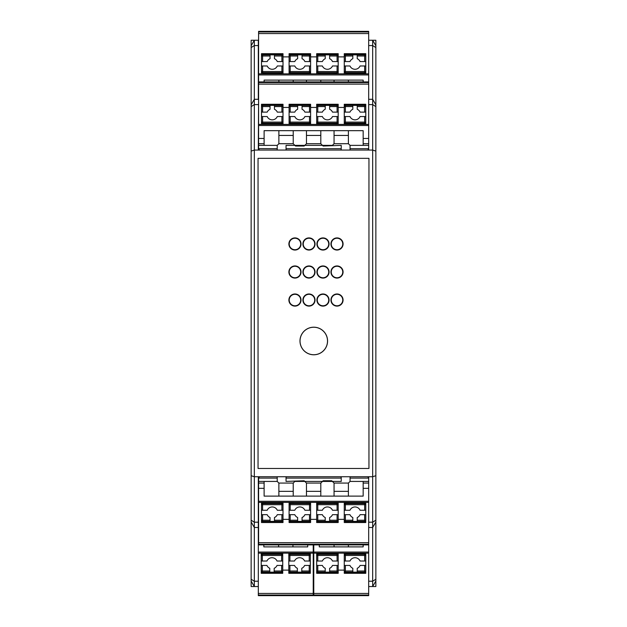 <?xml version="1.0" encoding="UTF-8"?>
<svg xmlns="http://www.w3.org/2000/svg" width="627" height="627" viewBox="0 0 627 627"><rect width="100%" height="100%" fill="white"/><g stroke="black" fill="none" stroke-linecap="round" stroke-linejoin="round"><path stroke-width="0.94" d="M313.226 577.443L313.774 577.443M313.226 586.269L313.774 586.269M368.684 502.392L258.598 502.392L258.598 544.887L368.684 544.887L368.684 586.543L375.855 586.543L375.855 581.025L372.665 586.543L372.665 99.293L368.684 99.293L368.684 82.498L258.598 82.498L258.598 138.457L264.116 138.457L264.116 143.716L258.598 143.716L258.598 148.591L277.22 148.685M251.145 581.025L251.145 586.543L258.316 586.543L254.335 586.543L251.145 581.025L251.145 579.254L254.335 581.229L254.335 586.543M251.145 475.713L251.145 520.214L254.335 522.189L254.335 476.732L251.145 475.713L251.145 151.083L254.335 150.065L254.335 476.732L372.665 476.732L375.855 475.713L375.855 40.253L368.684 40.253L368.684 31.938L258.598 31.938L258.598 82.498M251.145 45.771L254.335 40.253L251.145 40.253L251.145 104.811L254.335 99.293L258.316 99.293L258.316 40.253L254.335 40.253L254.335 150.065L368.684 150.065L368.684 104.607L372.665 104.607L375.855 106.582M313.226 582.679L313.774 582.679M313.774 577.945L313.226 577.945L313.774 577.937M334.732 238.354L335.884 238.354M338.125 238.354L339.278 238.354M258.598 81.91L368.684 81.91L368.684 82.498M258.598 143.716L258.598 138.457M348.4 123.441L348.4 123.989L348.4 123.441L365.455 123.668M365.47 123.652L365.784 122.884L364.679 123.989L364.679 123.198L345.367 123.198L345.367 123.989L348.4 123.989M365.784 122.093L365.784 122.093A1.105 1.105 180 0 1 364.679 123.198L364.679 122.093L365.784 122.093L365.784 112.123L360.078 112.123A5.518 5.518 0 0 0 357.233 109.278L357.233 105.407L352.813 105.407L352.813 109.278A5.518 5.518 0 0 0 349.968 112.123L344.262 112.123L344.262 124.405M361.646 104.678L361.646 105.218L361.646 104.678L364.679 104.678L364.679 105.469L357.233 105.469M361.646 123.441L361.646 123.989M348.4 105.218L348.4 104.678L348.4 105.218L361.646 105.218M344.262 122.884L345.367 123.989L344.262 122.884M348.4 104.678L344.591 104.991M344.576 105.007L344.262 105.783L345.367 104.678L345.367 105.469L352.813 105.469M258.598 124.405L368.684 124.405M261.49 105.9L261.49 104.262L283.012 104.262L283.012 106.566L274.461 106.566L274.461 109.278A5.518 5.518 0 0 1 277.306 112.123L283.012 112.123L283.012 107.444L289.086 107.444M261.49 124.405L261.49 122.469M282.683 104.991L281.907 104.678L281.907 105.469A1.105 1.105 180 0 1 283.012 106.566L283.012 122.093A1.105 1.105 180 0 1 281.907 123.198L262.595 123.198L262.595 123.989L261.49 122.884L262.595 123.989L265.629 123.989L265.629 123.441L265.629 123.989M265.629 104.678L265.629 105.218L265.629 104.678L262.595 104.678L261.49 105.783L262.595 104.678L262.595 105.469A1.105 1.105 0 0 0 261.49 106.566L261.49 116.536L267.196 116.536A5.518 5.518 0 0 0 277.306 116.536L281.907 116.536L281.907 123.989L283.012 122.884L281.907 123.989L278.874 123.989L278.874 123.441L278.874 123.989M278.874 105.218L278.874 104.678L278.874 105.218L265.629 105.218M278.874 104.678L281.907 104.678L283.012 105.783L282.699 105.007M258.598 84.12L368.684 84.12M310.279 104.991L309.503 104.678L309.503 106.566L310.6 106.566L310.6 104.262L289.086 104.262L289.086 112.123L294.784 112.123A5.518 5.518 0 0 1 297.637 109.278L297.637 105.407L302.049 105.407L302.049 109.278A5.518 5.518 0 0 1 304.902 112.123L310.6 112.123L310.6 106.566A1.105 1.105 180 0 0 309.503 105.469L302.049 105.469M316.674 107.444L310.6 107.444M337.867 104.991L320.812 105.218L320.812 104.678L317.779 104.678L317.779 105.469A1.105 1.105 0 0 0 316.674 106.566L316.674 112.123L322.372 112.123A5.518 5.518 0 0 1 325.225 109.278L325.225 105.407L329.637 105.407L329.637 109.278A5.518 5.518 0 0 1 332.49 112.123L338.196 112.123L338.196 124.405M338.196 105.9L338.196 104.262L316.674 104.262L316.674 105.9M344.262 107.444L338.196 107.444M344.262 106.566L345.367 106.566L345.367 105.469A1.105 1.105 0 0 0 344.262 106.566L344.262 112.123M365.784 105.9L365.784 104.262L344.262 104.262L344.262 105.9M365.784 124.405L365.784 122.469M259.445 150.065L258.645 148.685M286.045 150.065L286.045 145.37L304.808 145.37L306.462 143.716L306.462 130.675M277.22 150.065L277.22 145.37L278.874 143.716L293.224 143.716L295.536 146.036L304.15 146.036L304.808 145.37L322.466 145.37L320.812 143.716L306.462 143.716M258.598 145.37L277.22 145.37M264.116 138.457L264.116 130.675L363.166 130.675L363.166 138.457L368.684 138.457M368.684 143.716L363.166 143.716L363.166 145.37L350.054 145.37L348.4 143.716L334.058 143.716L332.396 145.37L322.466 145.37L323.132 146.036L341.229 145.37L341.229 150.065M334.058 143.716L334.058 135.44L348.4 135.44L348.4 143.716M334.058 135.44L334.058 130.675M348.4 130.675L348.4 135.44M350.054 150.065L350.054 145.37M368.684 148.591L367.83 150.065M264.116 145.37L264.116 143.716M363.166 143.716L363.166 138.457M368.629 148.685L350.054 148.685L368.629 148.685M286.045 149.782L287.033 150.065M312.654 150.065L314.629 150.065M340.242 150.065L341.229 149.782M286.045 148.685L341.229 148.685L286.045 148.685M320.812 130.675L320.812 143.716M320.812 135.44L306.462 135.44M278.874 130.675L278.874 143.716M278.874 135.44L293.224 135.44L293.224 143.716M293.224 135.44L293.224 130.675M365.784 106.566L364.679 106.566L364.679 105.469A1.105 1.105 180 0 1 365.784 106.566L365.784 112.123M306.462 104.678L306.462 105.218L306.462 104.678L309.503 104.678L310.6 105.783L310.287 105.007M283.012 122.735L283.012 124.405M289.086 112.123L289.086 124.405M310.6 122.735L310.6 124.405M310.6 116.536L309.503 116.536L309.503 122.093L310.6 122.093L310.6 112.123M289.086 105.783L290.183 104.678L289.086 105.783M289.086 105.9L289.086 106.566A1.105 1.105 0 0 1 290.183 105.469L297.637 105.469M306.462 105.218L293.224 105.218L293.224 104.678L293.224 105.218M293.224 123.441L293.224 123.989L293.224 123.441L310.279 123.668M289.086 122.093L290.183 122.093L290.183 123.198A1.105 1.105 -0 0 1 289.086 122.093L289.086 122.735M293.224 123.989L290.183 123.989L289.086 122.884L290.183 123.989L290.183 123.198L309.503 123.198L309.503 123.989L310.6 122.884L310.287 123.652M306.462 123.441L306.462 123.989M309.503 116.536L304.902 116.536A5.518 5.518 0 0 1 294.784 116.536L290.183 116.536L290.183 122.093L309.503 122.093L309.503 123.198A1.105 1.105 180 0 0 310.6 122.093M289.086 116.536L290.183 116.536M293.224 104.678L290.183 104.678L290.183 106.566L297.637 106.566M274.461 106.566L274.461 105.407L270.041 105.407L270.041 109.278A5.518 5.518 0 0 0 267.196 112.123A5.518 5.518 0 0 1 270.041 109.278M265.629 123.441L278.874 123.441M283.012 116.536L281.907 116.536M261.49 116.536L261.49 122.093A1.105 1.105 -0 0 0 262.595 123.198L262.595 116.536M261.49 112.123L267.196 112.123M316.674 112.123L316.674 124.405M316.674 122.884L317.779 123.989L316.674 122.884M338.196 116.536L332.49 116.536A5.518 5.518 0 0 1 322.372 116.536L317.779 116.536L317.779 122.093L337.091 122.093L337.091 123.989L337.867 123.668M337.882 123.652L338.196 122.884L337.091 123.989L334.058 123.989L334.058 123.441L334.058 123.989M334.058 104.678L334.058 105.218M338.196 112.123L338.196 106.566A1.105 1.105 180 0 0 337.091 105.469L337.091 104.678L338.196 105.783L337.882 105.007M320.812 104.678L320.812 105.218M320.812 123.989L320.812 123.441L320.812 123.989L317.779 123.989L317.779 123.198A1.105 1.105 -0 0 1 316.674 122.093L317.779 122.093L317.779 123.198L337.091 123.198A1.105 1.105 180 0 0 338.196 122.093L337.091 122.093L337.091 116.536M320.812 123.441L334.058 123.441M316.674 116.536L317.779 116.536M338.196 122.735L338.196 122.093M364.679 116.536L360.078 116.536A5.518 5.518 0 0 1 349.968 116.536L345.367 116.536L345.367 122.093L364.679 122.093L364.679 116.536L365.784 116.536M344.262 116.536L345.367 116.536M258.598 31.938L258.598 31.35L368.684 31.35L368.684 31.938M348.4 72.881L348.4 73.43L348.4 72.881L365.455 73.108M365.47 73.093L365.784 72.324L364.679 73.43L364.679 72.638L345.367 72.638L345.367 73.43L348.4 73.43M365.784 71.533L365.784 71.533A1.105 1.105 180 0 1 364.679 72.638L364.679 71.533L365.784 71.533L365.784 61.564L360.078 61.564A5.518 5.518 0 0 0 357.233 58.711L357.233 54.847L352.813 54.847L352.813 58.711A5.518 5.518 0 0 0 349.968 61.564L344.262 61.564L344.262 73.837M361.646 54.11L361.646 54.659L361.646 54.11L364.679 54.11L364.679 54.902L357.233 54.902M361.646 72.881L361.646 73.43M348.4 54.659L348.4 54.11L348.4 54.659L361.646 54.659M365.784 55.215L364.679 54.11L365.784 55.215M348.4 54.11L345.367 54.11L344.262 55.215L345.367 54.11L345.367 54.902L352.813 54.902M258.598 73.837L368.684 73.837M261.49 55.341L261.49 53.695L283.012 53.695L283.012 56.007L274.461 56.007L274.461 58.711A5.518 5.518 0 0 1 277.306 61.564L283.012 61.564L283.012 73.837M261.49 73.837L261.49 71.901M278.874 54.659L278.874 54.11L278.874 54.659L265.629 54.659L265.629 54.11L265.629 54.659M265.629 72.881L278.874 72.881L278.874 73.43L281.907 73.43L281.907 72.638L262.595 72.638L262.595 73.43L265.629 73.43L265.629 72.881L265.629 73.43M278.874 54.11L281.907 54.11L283.012 55.215L281.907 54.11L281.907 54.902L270.041 54.847L270.041 58.711A5.518 5.518 0 0 0 267.196 61.564A5.518 5.518 0 0 1 270.041 58.711M265.629 54.11L262.595 54.11L261.49 55.215L262.595 54.11L262.595 54.902L270.041 54.902M258.598 33.56L368.684 33.56M283.012 56.877L289.086 56.877M316.674 56.877L310.6 56.877L310.6 53.695L289.086 53.695L289.086 61.564L294.784 61.564A5.518 5.518 0 0 1 297.637 58.711L297.637 54.847L302.049 54.847L302.049 58.711A5.518 5.518 0 0 1 304.902 61.564L310.6 61.564L310.6 56.007A1.105 1.105 180 0 0 309.503 54.902L302.049 54.902M338.196 55.341L338.196 53.695L316.674 53.695L316.674 61.564L322.372 61.564A5.518 5.518 0 0 1 325.225 58.711L325.225 54.847L329.637 54.847L329.637 58.711A5.518 5.518 0 0 1 332.49 61.564L338.196 61.564L338.196 73.837M344.262 56.877L338.196 56.877M365.784 55.341L365.784 53.695L344.262 53.695L344.262 61.564M365.784 73.837L365.784 71.901M264.116 81.91L264.116 80.115L363.166 80.115L363.166 81.91M334.058 81.91L334.058 80.115M348.4 80.115L348.4 81.91M320.812 81.91L320.812 80.115M306.462 81.91L306.462 80.115M278.874 80.115L278.874 81.91M293.224 81.91L293.224 80.115M365.784 56.007L364.679 56.007L364.679 54.902A1.105 1.105 180 0 1 365.784 56.007L365.784 61.564M306.462 54.11L306.462 54.659L306.462 54.11L309.503 54.11L310.6 55.215L309.503 54.11L309.503 61.564M289.086 61.564L289.086 73.837M310.6 55.341L310.6 56.007L302.049 56.007M310.6 72.168L310.6 73.837M310.6 65.976L309.503 65.976L309.503 71.533L310.6 71.533L310.6 61.564M289.086 55.215L290.183 54.11L289.086 55.215M289.086 55.341L289.086 56.007A1.105 1.105 -0 0 1 290.183 54.902L297.637 54.902M306.462 54.659L293.224 54.659L293.224 54.11L293.224 54.659M293.224 72.881L293.224 73.43L293.224 72.881L310.279 73.108M289.086 71.533L290.183 71.533L290.183 72.638A1.105 1.105 0 0 1 289.086 71.533L289.086 72.168M293.224 73.43L289.408 73.108M306.462 72.881L306.462 73.43M309.503 65.976L304.902 65.976A5.518 5.518 0 0 1 294.784 65.976L290.183 65.976L290.183 71.533L309.503 71.533L309.503 73.43L310.6 72.324L310.287 73.093M310.6 71.533A1.105 1.105 180 0 1 309.503 72.638L290.183 72.638L290.183 73.43L289.086 72.324L289.4 73.093M289.086 65.976L290.183 65.976M293.224 54.11L290.183 54.11L290.183 56.007L297.637 56.007M283.012 65.976L277.306 65.976A5.518 5.518 0 0 1 267.196 65.976L261.49 65.976L261.49 61.564L267.196 61.564M283.012 55.341L283.012 61.564M278.874 72.881L278.874 73.43M274.461 56.007L274.461 54.902M261.49 65.976L261.49 71.533A1.105 1.105 0 0 0 262.595 72.638L262.595 65.976M261.49 56.007L262.595 56.007L262.595 54.902A1.105 1.105 -0 0 0 261.49 56.007L261.49 61.564M316.674 72.168L316.674 73.837M334.058 54.11L334.058 54.659L334.058 54.11L337.091 54.11L337.091 54.902L329.637 54.902M334.058 54.659L320.812 54.659L320.812 54.11L317.779 54.11L316.674 55.215L317.779 54.11L317.779 54.902L325.225 54.902M316.674 65.976L317.779 65.976L317.779 71.533L338.196 71.533A1.105 1.105 180 0 1 337.091 72.638L317.779 72.638A1.105 1.105 0 0 1 316.674 71.533L316.674 61.564M338.196 65.976L332.49 65.976A5.518 5.518 0 0 1 322.372 65.976L317.779 65.976M320.812 72.881L320.812 73.43L320.812 72.881L334.058 72.881L334.058 73.43L337.091 73.43L337.091 65.976M338.196 55.215L337.091 54.11L338.196 55.215M320.812 54.11L320.812 54.659M320.812 73.43L317.779 73.43L317.779 71.533L316.674 71.533M334.058 72.881L334.058 73.43M338.196 56.007L337.091 56.007L337.091 54.902A1.105 1.105 180 0 1 338.196 56.007L338.196 61.564M344.262 72.168L344.262 71.533A1.105 1.105 0 0 0 345.367 72.638L345.367 71.533L364.679 71.533L364.679 65.976L360.078 65.976A5.518 5.518 0 0 1 349.968 65.976L345.367 65.976L345.367 71.533L344.262 71.533M365.784 65.976L364.679 65.976M344.262 65.976L345.367 65.976M258.598 502.392L258.598 481.426L277.22 481.426L278.874 483.08L293.224 483.08L294.878 481.426L304.808 481.426L306.462 483.08L320.812 483.08L320.812 496.122M259.445 476.732L258.645 478.111L277.22 478.111L258.645 478.111L258.598 481.426M258.598 544.26L368.684 544.26L368.684 527.503L372.665 527.503L375.855 521.985L375.855 475.713M368.684 544.26L368.684 544.887M278.874 503.356L265.629 503.356L265.629 502.807L262.595 502.807L261.49 503.912L262.595 502.807L262.595 503.599L281.907 503.599L281.907 502.807L278.874 502.807L278.874 503.356L278.874 502.807M283.012 510.26L277.306 510.26A5.518 5.518 0 0 0 267.196 510.26L261.49 510.26L261.49 504.327L261.49 514.673L267.196 514.673A5.518 5.518 0 0 0 270.041 517.518L270.041 521.39L274.461 521.39L274.461 517.518A5.518 5.518 0 0 0 277.306 514.673L283.012 514.673L283.012 502.392M265.629 522.119L265.629 521.578L265.629 522.119L262.595 522.119L262.595 521.327L270.041 521.327M265.629 503.356L265.629 502.807M278.874 521.578L278.874 522.119L278.874 521.578L265.629 521.578M283.012 503.912L281.907 502.807L283.012 503.912M278.874 522.119L282.683 521.805M282.699 521.789L283.012 521.021L281.907 522.119L281.907 521.327L274.461 521.327M365.784 520.896L365.784 522.534L344.262 522.534L344.262 520.23L352.813 520.23L352.813 517.518A5.518 5.518 0 0 1 349.968 514.673L344.262 514.673L344.262 502.392M365.784 502.392L365.784 504.327M344.262 504.061L344.262 504.704A1.105 1.105 -0 0 1 345.367 503.599L364.679 503.599L364.679 502.807L365.784 503.912L364.679 502.807L361.646 502.807L361.646 503.356L361.646 502.807M365.47 521.789L365.784 521.021L364.679 522.119L364.679 521.327A1.105 1.105 180 0 0 365.784 520.23L365.784 510.26L360.078 510.26A5.518 5.518 0 0 0 349.968 510.26L345.367 510.26L345.367 502.807L344.262 503.912L345.367 502.807L348.4 502.807L348.4 503.356L348.4 502.807M348.4 521.578L348.4 522.119L348.4 521.578L361.646 521.578L361.646 522.119L361.646 521.578M361.646 522.119L365.455 521.805M368.684 542.676L258.598 542.676M344.262 519.352L338.196 519.352M338.196 504.704L337.091 504.704L337.091 503.599A1.105 1.105 180 0 1 338.196 504.704L338.196 510.26L332.49 510.26A5.518 5.518 0 0 0 322.372 510.26L316.674 510.26L316.674 504.061L316.674 522.534L338.196 522.534L338.196 514.673L332.49 514.673A5.518 5.518 0 0 1 329.637 517.518L329.637 521.39L325.225 521.39L325.225 517.518A5.518 5.518 0 0 1 322.372 514.673L316.674 514.673L316.674 519.352L310.6 519.352M289.408 521.805L306.462 521.578L306.462 522.119L309.503 522.119L309.503 521.327A1.105 1.105 180 0 0 310.6 520.23L310.6 514.673L304.902 514.673A5.518 5.518 0 0 1 302.049 517.518L302.049 521.39L297.637 521.39L297.637 517.518A5.518 5.518 0 0 1 294.784 514.673L289.086 514.673L289.086 502.392M289.086 520.896L289.086 522.534L310.6 522.534L310.6 520.896M283.012 519.352L289.086 519.352M283.012 520.23L281.907 520.23L281.907 521.327A1.105 1.105 180 0 0 283.012 520.23L283.012 514.673M261.49 514.673L261.49 522.534L283.012 522.534L283.012 520.896M261.49 502.392L261.49 504.327M367.83 476.732L368.684 478.205M341.229 476.732L341.229 481.426L322.466 481.426L320.812 483.08M350.054 476.732L350.054 481.426L348.4 483.08L334.058 483.08L331.738 480.76L323.132 480.76L322.466 481.426L304.808 481.426L304.15 480.76L286.045 481.426L286.045 476.732M368.629 478.111L350.054 478.111M368.684 481.426L350.054 481.426M368.684 488.339L363.166 488.339L363.166 496.122L264.116 496.122L264.116 488.339L258.598 488.339M293.224 483.08L293.224 491.356L278.874 491.356L278.874 483.08M293.224 491.356L293.224 496.122M278.874 496.122L278.874 491.356M277.22 476.732L277.22 481.426M363.166 481.426L363.166 483.08L368.684 483.08M363.166 483.08L363.166 488.339M264.116 488.339L264.116 483.08L258.598 483.08M264.116 483.08L264.116 481.426M341.229 477.014L340.242 476.732M314.629 476.732L312.654 476.732M287.033 476.732L286.045 477.014M341.229 478.111L286.045 478.111L341.229 478.111M306.462 496.122L306.462 483.08M306.462 491.356L320.812 491.356M348.4 496.122L348.4 483.08M348.4 491.356L334.058 491.356L334.058 483.08M334.058 491.356L334.058 496.122M320.812 522.119L320.812 521.578L320.812 522.119L317.779 522.119L317.779 521.327L325.225 521.327M338.196 504.061L338.196 502.392M338.196 521.021L337.091 522.119L338.196 521.021M338.196 520.896L338.196 520.23A1.105 1.105 180 0 1 337.091 521.327L329.637 521.327M320.812 521.578L334.058 521.578L334.058 522.119L334.058 521.578M334.058 503.356L334.058 502.807L334.058 503.356L320.812 503.356L320.812 502.807L317.779 502.807L316.674 503.912L317.779 502.807L317.779 504.704L337.091 504.704L337.091 510.26M338.196 510.26L338.196 514.673M334.058 502.807L337.091 502.807L338.196 503.912L337.091 502.807L337.091 503.599L317.779 503.599A1.105 1.105 -0 0 0 316.674 504.704L317.779 504.704L317.779 510.26M320.812 503.356L320.812 502.807M334.058 522.119L337.091 522.119L337.091 520.23L329.637 520.23M352.813 520.23L352.813 521.39L357.233 521.39L357.233 517.518A5.518 5.518 0 0 0 360.078 514.673A5.518 5.518 0 0 1 357.233 517.518M344.262 520.896L344.262 514.673M361.646 503.356L348.4 503.356M348.4 522.119L345.367 522.119L345.367 521.327L352.813 521.327M344.262 510.26L345.367 510.26M365.784 510.26L365.784 504.704A1.105 1.105 180 0 0 364.679 503.599L364.679 510.26M365.784 514.673L360.078 514.673M316.674 504.061L316.674 502.392M310.6 504.061L310.6 502.392M289.086 504.061L289.086 504.704A1.105 1.105 -0 0 1 290.183 503.599L309.503 503.599A1.105 1.105 180 0 1 310.6 504.704L310.6 514.673M310.6 503.912L309.503 502.807L310.6 503.912M289.086 510.26L294.784 510.26A5.518 5.518 0 0 1 304.902 510.26L309.503 510.26L309.503 504.704L290.183 504.704L290.183 502.807L289.408 503.128L289.086 503.912L290.183 502.807L293.224 502.807L293.224 503.356L293.224 502.807M293.224 522.119L293.224 521.578M289.086 514.673L289.086 520.23A1.105 1.105 0 0 0 290.183 521.327L290.183 522.119L289.086 521.021L289.4 521.789M310.287 521.789L310.6 521.021L309.503 522.119L310.279 521.805M306.462 522.119L306.462 521.578M306.462 502.807L306.462 503.356L306.462 502.807L309.503 502.807L309.503 504.704L310.6 504.704M306.462 503.356L293.224 503.356M310.6 510.26L309.503 510.26M283.012 504.061L283.012 504.704A1.105 1.105 180 0 0 281.907 503.599L281.907 504.704L262.595 504.704L262.595 503.599A1.105 1.105 -0 0 0 261.49 504.704L262.595 504.704L262.595 510.26M258.598 99.293L258.316 150.065M251.145 520.214L251.145 521.985L254.335 527.503L254.335 581.229L258.316 581.229L258.316 595.062L313.226 595.062L313.226 544.887M258.316 476.732L258.316 522.189L254.335 522.189L254.335 527.503L258.598 527.503M368.684 527.503L368.684 522.189L372.665 522.189L375.855 520.214M375.855 151.083L372.665 150.065L368.684 150.065M375.855 104.811L372.665 99.293L372.665 40.253L375.855 45.771M372.665 586.543L368.684 586.543L368.684 593.44L313.774 593.44L313.774 595.062L368.684 595.062L368.684 593.44M375.855 581.025L375.855 521.985M368.684 81.91L368.684 40.253M368.684 99.293L368.684 104.607M258.042 158.341L258.042 468.455L258.042 158.341L368.958 158.341L258.042 158.341M368.684 476.732L368.684 522.189M368.958 468.455L368.958 158.341L368.958 468.455L258.042 468.455L368.958 468.455M313.774 586.543L313.226 586.543M251.145 521.985L251.145 579.254M313.774 576.613L313.226 576.613M313.226 576.401L313.774 576.401M251.145 151.083L251.145 106.582L254.335 104.607L258.316 104.607M251.145 104.811L251.145 106.582M258.316 522.189L258.316 581.229M314.715 243.981A5.737 5.737 0 0 1 306.109 248.95A5.737 5.737 0 0 1 306.109 239.012A5.737 5.737 0 0 1 314.715 243.981M342.75 243.981A5.737 5.737 0 0 1 334.136 248.95A5.737 5.737 0 0 1 334.136 239.012A5.737 5.737 0 0 1 342.75 243.981M328.728 243.981A5.737 5.737 0 0 1 320.123 248.95A5.737 5.737 0 0 1 320.123 239.012A5.737 5.737 0 0 1 328.728 243.981M300.701 243.981A5.737 5.737 0 0 1 292.088 248.95A5.737 5.737 0 0 1 292.088 239.012A5.737 5.737 0 0 1 300.701 243.981M314.715 272.016A5.737 5.737 0 0 1 306.109 276.985A5.737 5.737 0 0 1 306.109 267.039A5.737 5.737 0 0 1 314.715 272.016M342.75 272.016A5.737 5.737 0 0 1 334.136 276.985A5.737 5.737 0 0 1 334.136 267.039A5.737 5.737 0 0 1 342.75 272.016M328.728 272.016A5.737 5.737 0 0 1 320.123 276.985A5.737 5.737 0 0 1 320.123 267.039A5.737 5.737 0 0 1 328.728 272.016M300.701 272.016A5.737 5.737 0 0 1 292.088 276.985A5.737 5.737 0 0 1 292.088 267.039A5.737 5.737 0 0 1 300.701 272.016M326.542 335.907A13.739 13.739 0 0 1 311.791 354.584A13.739 13.739 0 0 1 302.99 332.475A13.739 13.739 0 0 1 326.542 335.907M314.715 300.043A5.737 5.737 0 0 1 306.109 305.012A5.737 5.737 0 0 1 306.109 295.074A5.737 5.737 0 0 1 314.715 300.043M342.75 300.043A5.737 5.737 0 0 1 334.136 305.012A5.737 5.737 0 0 1 334.136 295.074A5.737 5.737 0 0 1 342.75 300.043M328.728 300.043A5.737 5.737 0 0 1 320.123 305.012A5.737 5.737 0 0 1 320.123 295.074A5.737 5.737 0 0 1 328.728 300.043M300.701 300.043A5.737 5.737 0 0 1 292.088 305.012A5.737 5.737 0 0 1 292.088 295.074A5.737 5.737 0 0 1 300.701 300.043M258.316 595.062L258.316 595.65L313.226 595.65L313.226 595.062M274.187 570.993L282.738 570.993L282.738 571.659L282.738 565.436L277.032 565.436A5.518 5.518 0 0 1 274.187 568.289L274.187 572.153L269.767 572.153L269.767 568.289A5.518 5.518 0 0 1 266.922 565.436L261.216 565.436L261.216 570.993A1.105 1.105 -0 0 0 262.321 572.098L269.767 572.098M313.226 593.44L258.316 593.44M288.804 571.659L288.804 573.305L310.326 573.305L310.326 570.993A1.105 1.105 180 0 1 309.221 572.098L309.221 572.89L310.326 571.785L309.221 572.89L306.188 572.89L306.188 572.341L292.942 572.341L292.942 572.89L289.909 572.89L289.909 572.098L301.775 572.153L301.775 568.289A5.518 5.518 0 0 0 304.628 565.436A5.518 5.518 0 0 1 301.775 568.289M301.775 572.098L309.221 572.098L309.221 570.993L310.326 570.993L310.326 561.024L304.628 561.024A5.518 5.518 0 0 0 294.51 561.024L288.804 561.024L288.804 565.436L294.51 565.436A5.518 5.518 0 0 0 297.363 568.289L297.363 572.098M261.216 571.659L261.216 573.305L282.738 573.305L282.738 571.659M281.633 561.024L281.633 554.362A1.105 1.105 180 0 1 282.738 555.467L282.738 561.024L277.032 561.024A5.518 5.518 0 0 0 266.922 561.024L262.321 561.024L262.321 554.362L281.633 554.362L281.633 553.57L278.6 553.57L278.6 554.119L261.545 553.892M306.188 553.57L306.188 554.119L306.188 553.57L309.221 553.57L310.326 554.676L309.221 553.57L309.221 554.362A1.105 1.105 180 0 1 310.326 555.467L310.326 553.163M306.188 572.89L306.188 572.341M263.834 544.887L263.834 546.885L307.708 546.885L307.708 544.887M310.326 565.436L304.628 565.436M310.326 561.024L310.326 555.099M306.188 554.119L289.133 553.892M261.216 553.163L261.216 555.099M282.738 570.123L288.804 570.123M289.118 553.907L288.804 554.676L289.909 553.57L289.909 554.362L309.221 554.362L309.221 561.024M282.738 555.467L261.216 555.467L261.216 565.436M292.942 544.887L292.942 546.885M258.316 528.969L258.598 528.49M265.354 572.89L265.354 572.341L265.354 572.89L262.321 572.89L262.321 565.436M282.738 571.785L281.633 572.89L282.738 571.785M261.216 561.024L262.321 561.024M261.216 571.785L262.321 572.89L261.216 571.785M278.6 546.885L278.6 544.887M292.942 572.89L292.942 572.341M292.942 554.119L292.942 553.57M288.804 571.785L289.909 572.89L288.804 571.785M261.53 553.907L261.216 554.676L262.321 553.57L262.321 554.362A1.105 1.105 0 0 0 261.216 555.467M265.354 554.119L265.354 553.57M278.6 572.341L278.6 572.89L278.6 572.341L265.354 572.341M278.6 554.119L278.6 553.57M282.738 554.676L281.633 553.57L282.738 554.676M313.226 553.163L258.316 553.163M282.738 554.832L282.738 553.163M282.738 561.024L282.738 565.436M278.6 572.89L281.633 572.89L281.633 572.098L274.187 572.098M288.804 554.832L288.804 553.163M288.804 561.024L288.804 555.467A1.105 1.105 0 0 1 289.909 554.362L289.909 555.467L310.326 555.467M288.804 570.993L289.909 570.993L289.909 572.098A1.105 1.105 -0 0 1 288.804 570.993L288.804 565.436M313.774 595.062L313.774 595.65L368.684 595.65L368.684 595.062M368.684 553.163L313.774 553.163L313.774 593.44M313.774 553.163L313.774 544.887M316.674 571.659L316.674 573.305L338.196 573.305L338.196 565.436L332.49 565.436A5.518 5.518 0 0 1 329.637 568.289L329.637 572.153L325.225 572.153L325.225 568.289A5.518 5.518 0 0 1 322.372 565.436L316.674 565.436L316.674 570.993A1.105 1.105 -0 0 0 317.779 572.098L325.225 572.098M344.262 571.659L344.262 573.305L365.784 573.305L365.784 570.993A1.105 1.105 180 0 1 364.679 572.098L364.679 572.89L365.784 571.785L364.679 572.89L361.646 572.89L361.646 572.341L348.4 572.341L348.4 572.89L345.367 572.89L345.367 572.098L357.233 572.153L357.233 568.289A5.518 5.518 0 0 0 360.078 565.436A5.518 5.518 0 0 1 357.233 568.289M365.784 571.659L365.784 561.024L360.078 561.024A5.518 5.518 0 0 0 349.968 561.024L344.262 561.024L344.262 565.436L349.968 565.436A5.518 5.518 0 0 0 352.813 568.289L352.813 572.098M337.091 561.024L337.091 554.362A1.105 1.105 180 0 1 338.196 555.467L338.196 561.024L332.49 561.024A5.518 5.518 0 0 0 322.372 561.024L317.779 561.024L317.779 554.362L337.091 554.362L337.091 553.57L334.058 553.57L334.058 554.119L317.003 553.892M361.646 553.57L361.646 554.119L361.646 553.57L364.679 553.57L365.784 554.676L364.679 553.57L364.679 554.362A1.105 1.105 180 0 1 365.784 555.467L365.784 553.163M361.646 572.89L361.646 572.341M319.292 544.887L319.292 546.885L363.166 546.885L363.166 544.887M365.784 565.436L360.078 565.436M365.784 561.024L365.784 555.099M361.646 554.119L344.591 553.892M316.674 553.163L316.674 555.467L338.196 555.467M338.196 570.123L344.262 570.123M344.576 553.907L344.262 554.676L345.367 553.57L345.367 554.362L364.679 554.362L364.679 561.024M316.988 553.907L316.674 554.676L317.779 553.57L317.779 554.362A1.105 1.105 0 0 0 316.674 555.467L316.674 565.436M348.4 544.887L348.4 546.885M320.812 572.89L320.812 572.341L320.812 572.89L317.779 572.89L317.779 565.436M338.196 571.785L337.091 572.89L338.196 571.785M316.674 561.024L317.779 561.024M316.674 571.785L317.779 572.89L316.674 571.785M334.058 546.885L334.058 544.887M348.4 572.89L348.4 572.341M348.4 554.119L348.4 553.57M344.262 571.785L345.367 572.89L344.262 571.785M320.812 554.119L320.812 553.57M334.058 572.341L334.058 572.89L334.058 572.341L320.812 572.341M334.058 554.119L334.058 553.57M338.196 554.676L337.091 553.57L338.196 554.676M338.196 554.832L338.196 553.163M338.196 561.024L338.196 565.436M334.058 572.89L337.091 572.89L337.091 572.098L329.637 572.098M344.262 561.024L344.262 553.163M344.262 570.993L345.367 570.993L345.367 572.098A1.105 1.105 -0 0 1 344.262 570.993L344.262 565.436M294.956 265.942A6.066 6.066 0 0 0 289.705 275.049A6.066 6.066 0 0 0 300.215 275.049A6.066 6.066 0 0 0 294.956 265.942M308.978 265.942A6.066 6.066 0 0 0 303.719 275.049A6.066 6.066 0 0 0 314.229 275.049A6.066 6.066 0 0 0 308.978 265.942M322.991 265.942A6.066 6.066 0 0 0 317.732 275.049A6.066 6.066 0 0 0 328.25 275.049A6.066 6.066 0 0 0 322.991 265.942M308.978 237.907A6.066 6.066 0 0 0 303.719 247.014A6.066 6.066 0 0 0 314.229 247.014A6.066 6.066 0 0 0 308.978 237.907M337.005 237.907A6.066 6.066 0 0 0 331.754 247.014A6.066 6.066 0 0 0 342.264 247.014A6.066 6.066 0 0 0 337.005 237.907M337.005 293.977A6.066 6.066 0 0 0 331.754 303.076A6.066 6.066 0 0 0 342.264 303.076A6.066 6.066 0 0 0 337.005 293.977M322.991 293.977A6.066 6.066 0 0 0 317.732 303.076A6.066 6.066 0 0 0 328.25 303.076A6.066 6.066 0 0 0 322.991 293.977M322.991 237.907A6.066 6.066 0 0 0 317.732 247.014A6.066 6.066 0 0 0 328.25 247.014A6.066 6.066 0 0 0 322.991 237.907M294.956 237.907A6.066 6.066 0 0 0 289.705 247.014A6.066 6.066 0 0 0 300.215 247.014A6.066 6.066 0 0 0 294.956 237.907M337.005 265.942A6.066 6.066 0 0 0 331.754 275.049A6.066 6.066 0 0 0 342.264 275.049A6.066 6.066 0 0 0 337.005 265.942M308.978 293.977A6.066 6.066 0 0 0 303.719 303.076A6.066 6.066 0 0 0 314.229 303.076A6.066 6.066 0 0 0 308.978 293.977M294.956 293.977A6.066 6.066 0 0 0 289.705 303.076A6.066 6.066 0 0 0 300.215 303.076A6.066 6.066 0 0 0 294.956 293.977M313.774 327.192A13.794 13.794 0 0 0 301.83 347.883A13.794 13.794 0 0 0 325.726 347.883A13.794 13.794 0 0 0 313.774 327.192M313.226 579.246L313.774 579.246M274.461 105.469L281.907 105.469L281.907 112.123M258.598 125.51L368.684 125.51M368.684 145.37L363.166 145.37M302.049 106.566L309.503 106.566L309.503 112.123M289.086 106.566L290.183 106.566L290.183 112.123M368.684 82.537L258.598 82.537M283.012 122.093L261.49 122.093M261.49 106.566L262.595 106.566L262.595 105.469L270.041 105.469M262.595 112.123L262.595 106.566L270.041 106.566M338.196 106.566L337.091 106.566L337.091 112.123M329.637 105.469L337.091 105.469L337.091 106.566L329.637 106.566M316.674 106.566L317.779 106.566L317.779 105.469L325.225 105.469M325.225 106.566L317.779 106.566L317.779 112.123M344.262 122.093A1.105 1.105 -0 0 0 345.367 123.198L345.367 122.093L344.262 122.093M345.367 112.123L345.367 106.566L352.813 106.566M357.233 106.566L364.679 106.566L364.679 112.123M283.012 56.007A1.105 1.105 180 0 0 281.907 54.902L281.907 61.564M258.598 74.942L368.684 74.942M289.086 56.007L290.183 56.007L290.183 61.564M368.684 31.969L258.598 31.969M281.907 65.976L281.907 71.533L283.012 71.533A1.105 1.105 180 0 1 281.907 72.638L281.907 71.533L261.49 71.533M262.595 61.564L262.595 56.007L270.041 56.007M329.637 56.007L337.091 56.007L337.091 61.564M325.225 56.007L316.674 56.007A1.105 1.105 -0 0 1 317.779 54.902L317.779 61.564M345.367 61.564L345.367 56.007L344.262 56.007A1.105 1.105 -0 0 1 345.367 54.902L345.367 56.007L352.813 56.007M357.233 56.007L364.679 56.007L364.679 61.564M344.262 520.23A1.105 1.105 0 0 0 345.367 521.327L345.367 514.673M368.684 501.286L258.598 501.286M325.225 520.23L316.674 520.23A1.105 1.105 0 0 0 317.779 521.327L317.779 514.673M338.196 520.23L337.091 520.23L337.091 514.673M258.598 544.299L368.684 544.299M344.262 504.704L365.784 504.704M365.784 520.23L364.679 520.23L364.679 521.327L357.233 521.327M364.679 514.673L364.679 520.23L357.233 520.23M289.086 520.23L290.183 520.23L290.183 514.673M297.637 521.327L290.183 521.327L290.183 520.23L297.637 520.23M310.6 520.23L309.503 520.23L309.503 521.327L302.049 521.327M289.086 504.704L290.183 504.704L290.183 510.26M302.049 520.23L309.503 520.23L309.503 514.673M281.907 514.673L281.907 520.23L274.461 520.23M270.041 520.23L261.49 520.23A1.105 1.105 0 0 0 262.595 521.327L262.595 514.673M281.907 510.26L281.907 504.704L283.012 504.704M251.145 47.542L254.335 45.567L258.316 45.567M375.855 579.254L372.665 581.229L368.684 581.229M375.855 47.542L372.665 45.567L368.684 45.567M258.316 595.031L313.226 595.031M289.909 561.024L289.909 555.467L288.804 555.467M282.738 570.993A1.105 1.105 180 0 1 281.633 572.098L281.633 565.436M309.221 565.436L309.221 570.993L301.775 570.993M261.216 570.993L269.767 570.993M313.226 552.058L258.316 552.058M297.363 570.993L289.909 570.993L289.909 565.436M313.774 595.031L368.684 595.031M365.784 570.993L364.679 570.993L364.679 572.098L357.233 572.098M345.367 561.024L345.367 555.467L365.784 555.467M337.091 565.436L337.091 572.098A1.105 1.105 180 0 0 338.196 570.993L329.637 570.993M364.679 565.436L364.679 570.993L357.233 570.993M345.367 555.467L345.367 554.362A1.105 1.105 0 0 0 344.262 555.467L345.367 555.467M316.674 570.993L325.225 570.993M368.684 552.058L313.774 552.058M352.813 570.993L345.367 570.993L345.367 565.436"/></g></svg>
